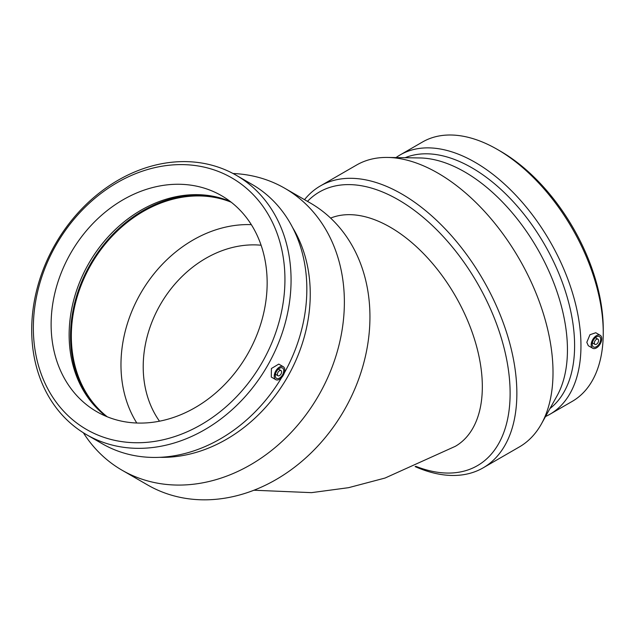 <?xml version="1.0" encoding="UTF-8"?>
<svg xmlns="http://www.w3.org/2000/svg" width="635" height="635" viewBox="0 0 635 635"><rect width="100%" height="100%" fill="white"/><g stroke="black" fill="none" stroke-linecap="round" stroke-linejoin="round"><path stroke-width="0.95" d="M159.504 421.195A108.45 88.551 120 0 1 160.441 304.427A108.45 88.551 120 0 1 261.096 245.229M330.613 218.099A130.215 75.176 60 0 1 390.255 227.211A130.215 75.176 60 0 1 475.321 341.955A130.215 75.176 60 0 1 455.358 446.302L385.04 478.044L348.559 487.68L311.507 492.649L253.952 490.228M233.037 173.506A162.766 132.898 120 0 1 284.805 188.285L310.372 203.041A162.766 132.898 120 0 1 344.075 410.448A162.766 132.898 120 0 1 147.606 484.957L122.031 470.202A162.766 132.898 120 0 1 83.36 432.752M281.003 374.031A2.992 1.73 120 0 0 281.003 370.578A2.992 1.73 120 0 0 278.011 372.308A2.992 1.73 120 0 0 278.011 375.761A2.992 1.73 120 0 0 281.003 374.031M282.504 374.896A5.985 3.453 -60 0 1 276.519 378.357A5.985 3.453 -60 0 1 276.519 371.443A5.985 3.453 -60 0 1 282.504 367.983A5.985 3.453 -60 0 1 282.504 374.896M275.765 371.007A7.485 4.318 -60 0 1 283.25 366.689A7.485 4.318 -60 0 1 283.25 375.333A7.485 4.318 -60 0 1 275.765 379.651A7.485 4.318 -60 0 1 275.765 371.007M283.25 366.689L278.765 364.101L271.415 368.498L271.28 377.063L275.765 379.651M261.85 362.974A145.248 118.594 120 0 1 44.895 382.969A145.248 118.594 120 0 1 170.68 165.084A145.248 118.594 120 0 1 261.85 362.974M247.333 354.592A124.722 101.838 120 0 1 96.774 411.686A124.722 101.838 120 0 1 70.945 252.754A124.722 101.838 120 0 1 221.504 195.659A124.722 101.838 120 0 1 247.333 354.592M267.272 366.101A149.741 122.261 120 0 1 86.511 434.657A149.741 122.261 120 0 1 55.499 243.84A149.741 122.261 120 0 1 236.26 175.292A149.741 122.261 120 0 1 267.272 366.101M281.718 377.444A149.741 122.261 120 0 1 102.275 443.754L86.511 434.657M236.26 175.292L252.024 184.388A149.741 122.261 120 0 1 284.321 372.943M292.505 227.378A145.248 118.594 120 0 1 287.171 377.595A145.248 118.594 120 0 1 159.742 457.327M284.805 188.285A162.766 132.898 120 0 1 318.508 395.684A162.766 132.898 120 0 1 122.031 470.202M136.795 423.021A124.722 101.838 120 0 1 140.795 293.084A124.722 101.838 120 0 1 251.325 224.655M107.291 416.814A124.722 101.838 120 0 1 91.154 264.422A124.722 101.838 120 0 1 231.196 202.208M91.94 402.741A125.659 102.6 120 0 1 90.495 264.041A125.659 102.6 120 0 1 211.336 195.945M106.109 416.322A124.722 101.838 120 0 1 91.162 401.788A124.722 101.838 120 0 1 88.956 263.152A124.722 101.838 120 0 1 210.121 195.747A124.722 101.838 120 0 1 230.18 201.422M415.798 466.312A157.996 91.218 -120 0 0 510.119 393.335A157.996 91.218 -120 0 0 398.391 199.827A157.996 91.218 -120 0 0 307.475 201.374M415.131 466.606A162.766 93.972 -120 0 0 483.148 467.844A162.766 93.972 -120 0 0 516.858 393.335A162.766 93.972 -120 0 0 445.81 229.537A162.766 93.972 -120 0 0 320.381 185.928A162.766 93.972 -120 0 0 304.514 199.668M594.344 342.995A2.992 1.73 120 0 0 594.963 344.368A2.992 1.73 120 0 0 597.956 342.638A2.992 1.73 120 0 0 597.956 339.185A2.992 1.73 120 0 0 595.654 339.987A2.992 1.73 120 0 0 594.344 342.995M592.225 344.218A5.985 3.453 -60 0 1 594.844 338.193A5.985 3.453 -60 0 1 599.456 336.59A5.985 3.453 -60 0 1 599.456 343.503A5.985 3.453 -60 0 1 593.471 346.964A5.985 3.453 -60 0 1 592.225 344.218M601.75 338.725A7.485 4.318 -60 0 1 596.463 347.885A7.485 4.318 -60 0 1 592.717 348.258A7.485 4.318 -60 0 1 592.717 339.614A7.485 4.318 -60 0 1 600.202 335.296A7.485 4.318 -60 0 1 601.75 338.725M592.717 348.258L588.296 345.702L586.811 342.313L589.963 334.724L595.781 332.74L600.202 335.296M545.536 416.512A149.741 86.455 -120 0 0 549.942 414.25L572.238 401.376A149.741 86.455 -120 0 0 603.25 332.827L603.25 329.16A145.248 83.86 -120 0 0 500.547 151.265L497.364 149.431A149.741 86.455 -120 0 0 422.497 142.01L400.201 154.884A149.741 86.455 -120 0 0 396.034 157.567M603.25 332.827A149.741 86.455 -120 0 0 497.364 149.431M549.942 414.25A149.741 86.455 -120 0 0 580.961 345.694A149.741 86.455 -120 0 0 515.596 195.001A149.741 86.455 -120 0 0 400.201 154.884M549.973 408.527A145.248 83.86 -120 0 0 574.604 345.694A145.248 83.86 -120 0 0 514.882 203.502A145.248 83.86 -120 0 0 405.17 157.71M483.148 467.844L519.303 446.969A162.766 93.972 -120 0 0 541.425 423.894L557.101 395.732A145.248 83.86 -120 0 0 567.444 349.829A145.248 83.86 -120 0 0 419.814 157.948L387.588 157.44A162.766 93.972 -120 0 0 356.545 165.052L320.381 185.928M541.425 423.894A162.766 93.972 -120 0 0 553.014 372.459A162.766 93.972 -120 0 0 387.588 157.44M281.003 370.578L278.416 369.078M278.011 375.761L275.423 374.269M597.956 339.185L595.368 337.685M594.963 344.368L592.368 342.876"/></g></svg>
